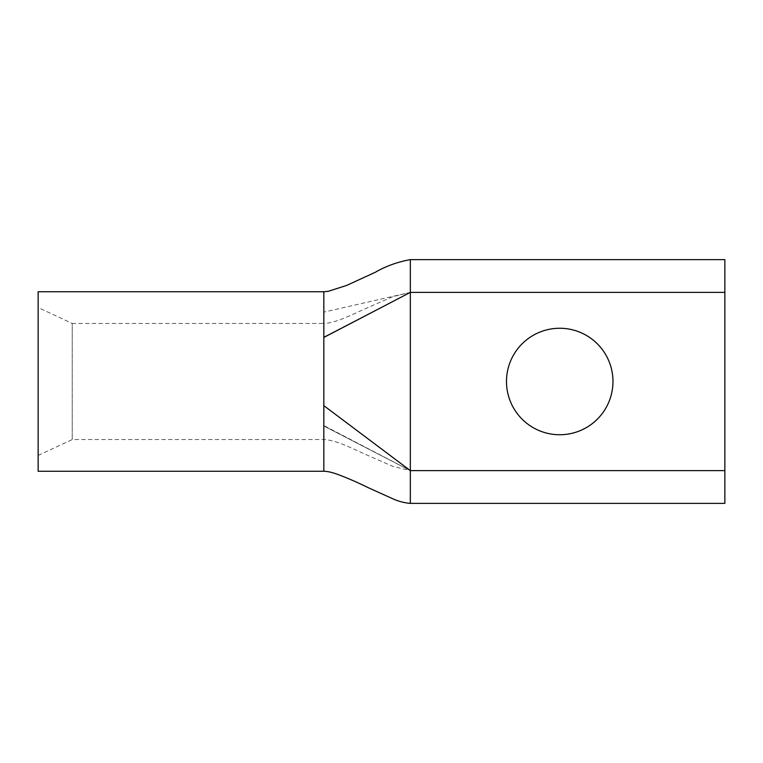 <?xml version="1.0" encoding="UTF-8"?>
<svg xmlns="http://www.w3.org/2000/svg" width="763" height="763" viewBox="0 0 763 763"><rect width="100%" height="100%" fill="white"/><g stroke="black" fill="none" stroke-linecap="round" stroke-linejoin="round"><path stroke-width="0.57" stroke-dasharray="3.81 2.86" d="M724.85 503.38L724.85 470.618L410.332 470.618L410.332 292.382L410.332 470.618L410.332 292.382L323.836 337.027L410.332 292.382L392.802 296.664L367.337 307.804C350.894 315.109 336.292 322.892 323.836 323.455L323.836 439.555L323.836 425.973L410.332 470.618L410.332 503.38L410.332 470.618L323.836 425.973L323.836 323.445L72.227 323.445L72.227 439.555L38.15 455.444L38.15 307.556L38.15 455.444M323.836 471.267L323.836 425.563L410.332 470.618L392.802 466.336L367.337 455.196C350.894 447.891 336.292 440.108 323.836 439.545L72.227 439.555L72.227 323.445L38.15 307.556M559.727 328.262A53.238 53.238 0 0 0 506.489 381.5A53.238 53.238 0 0 0 559.727 434.738A53.238 53.238 0 0 0 612.966 381.5A53.238 53.238 0 0 0 559.727 328.262M38.15 291.733L38.15 471.267M724.85 259.62L724.85 292.382L410.332 292.382L323.836 312.124L323.836 291.733L323.836 425.563M724.85 292.382L724.85 470.618M410.332 292.382L410.332 259.62"/><path stroke-width="1.14" d="M559.727 434.738A53.238 53.238 0 0 1 506.489 381.5A53.238 53.238 0 0 1 559.727 328.262A53.238 53.238 0 0 1 612.966 381.5A53.238 53.238 0 0 1 559.727 434.738M724.85 503.38L410.332 503.38L410.332 470.618L323.836 405.649L323.836 471.267L38.15 471.267L38.15 291.733L323.836 291.733L323.836 337.437L410.332 292.382L410.332 470.618L724.85 470.618L724.85 503.38M724.85 470.618L724.85 259.62L410.332 259.62L410.332 292.382L724.85 292.382M323.836 405.649L323.836 337.437M410.332 259.62C397.456 261.986 385.801 266.192 375.367 272.248L346.688 285.4L328.443 291.266L323.836 291.733M323.836 471.257C327.146 471.324 331.161 472.154 335.873 473.756C345.82 477.323 356.636 481.978 368.338 487.719L392.897 498.83C398.505 501.358 404.323 502.874 410.332 503.38"/></g></svg>
